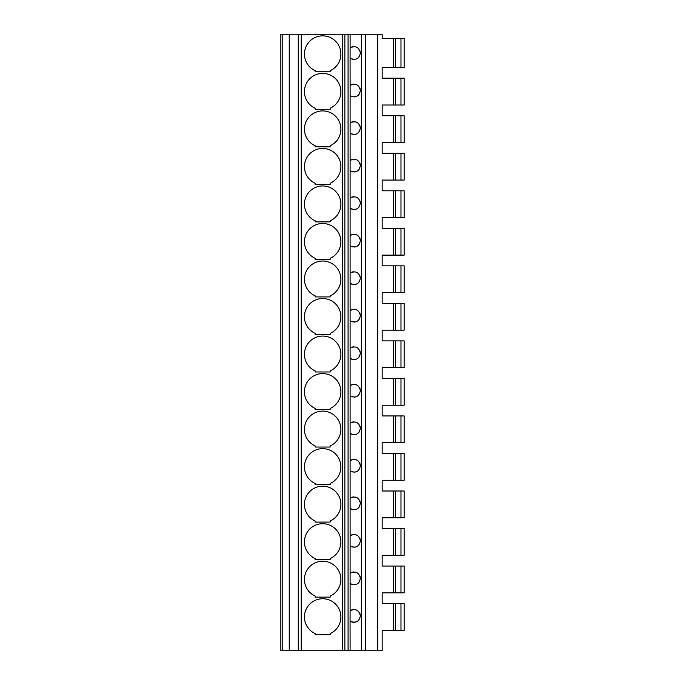 <?xml version="1.0" encoding="UTF-8"?>
<svg xmlns="http://www.w3.org/2000/svg" width="685" height="685" viewBox="0 0 685 685"><rect width="100%" height="100%" fill="white"/><g stroke="black" fill="none" stroke-linecap="round" stroke-linejoin="round"><path stroke-width="1.03" d="M400.982 630.38L400.982 603.571L404.15 603.571L404.15 630.38L382.17 630.38L382.17 650.75L280.85 650.75L280.85 34.25L282.777 34.25L282.777 650.75M393.43 630.38L393.43 603.571L382.17 603.571L382.17 592.85L382.17 603.571L382.17 592.85L393.43 592.85L393.43 566.05L382.17 566.05L382.17 555.329L382.17 566.05L382.17 555.329L393.43 555.329L393.43 528.52L382.17 528.52L382.17 517.8L382.17 528.52L382.17 517.8L393.43 517.8L393.43 490.999L382.17 490.999L382.17 480.271L382.17 490.999L382.17 480.271L393.43 480.271L393.43 453.47L382.17 453.47L382.17 442.75L382.17 453.47L382.17 442.75L393.43 442.75L393.43 415.941L382.17 415.941L382.17 405.22L382.17 415.941L382.17 405.22L393.43 405.22L393.43 378.42L382.17 378.42L382.17 367.699L382.17 378.42L382.17 367.699L393.43 367.699L393.43 340.89L382.17 340.89L382.17 330.17L382.17 340.89L382.17 330.17L393.43 330.17L393.43 303.369L382.17 303.369L382.17 292.641L382.17 303.369L382.17 292.641L393.43 292.641L393.43 265.84L382.17 265.84L382.17 255.12L382.17 265.84L382.17 255.12L393.43 255.12L393.43 228.31L382.17 228.31L382.17 217.59L382.17 228.31L382.17 217.59L393.43 217.59L393.43 190.79L382.17 190.79L382.17 180.069L382.17 190.79L382.17 180.069L393.43 180.069L393.43 153.26L382.17 153.26L382.17 142.54L382.17 153.26L382.17 142.54L393.43 142.54L393.43 115.739L382.17 115.739L382.17 105.01L382.17 115.739L382.17 105.01L393.43 105.01L393.43 78.21L382.17 78.21L382.17 67.49L382.17 78.21L382.17 67.49L393.43 67.49L393.43 38.54L382.17 38.54L382.17 34.25L382.17 38.54L391.281 38.54M377.683 650.75L377.683 34.25L289.241 34.25L289.241 650.75M289.241 34.25L282.777 34.25M298.275 34.25L298.275 650.75M315.16 597.14L330.17 597.14L330.17 596.061A18.23 18.23 0 0 0 337.011 568.199A18.23 18.23 0 0 0 308.318 568.199A18.23 18.23 0 0 0 315.16 596.061L315.16 597.14M315.16 559.619L330.17 559.619L330.17 558.532A18.23 18.23 0 0 0 337.011 530.678A18.23 18.23 0 0 0 308.318 530.678A18.23 18.23 0 0 0 315.16 558.532L315.16 559.619M315.16 522.09L330.17 522.09L330.17 521.011A18.23 18.23 0 0 0 337.011 493.149A18.23 18.23 0 0 0 308.318 493.149A18.23 18.23 0 0 0 315.16 521.011L315.16 522.09M315.16 484.56L330.17 484.56L330.17 483.482A18.23 18.23 0 0 0 337.011 455.628A18.23 18.23 0 0 0 308.318 455.628A18.23 18.23 0 0 0 315.16 483.482L315.16 484.56M315.16 447.04L330.17 447.04L330.17 445.952A18.23 18.23 0 0 0 337.011 418.098A18.23 18.23 0 0 0 308.318 418.098A18.23 18.23 0 0 0 315.16 445.952L315.16 447.04M315.16 409.51L330.17 409.51L330.17 408.431A18.23 18.23 0 0 0 337.011 380.569A18.23 18.23 0 0 0 308.318 380.569A18.23 18.23 0 0 0 315.16 408.431L315.16 409.51M315.16 371.981L330.17 371.981L330.17 370.902A18.23 18.23 0 0 0 337.011 343.048A18.23 18.23 0 0 0 308.318 343.048A18.23 18.23 0 0 0 315.16 370.902L315.16 371.981M315.16 334.46L330.17 334.46L330.17 333.381A18.23 18.23 0 0 0 337.011 305.519A18.23 18.23 0 0 0 308.318 305.519A18.23 18.23 0 0 0 315.16 333.381L315.16 334.46M315.16 296.93L330.17 296.93L330.17 295.851A18.23 18.23 0 0 0 337.011 267.998A18.23 18.23 0 0 0 308.318 267.998A18.23 18.23 0 0 0 315.16 295.851L315.16 296.93M315.16 259.409L330.17 259.409L330.17 258.322A18.23 18.23 0 0 0 337.011 230.468A18.23 18.23 0 0 0 308.318 230.468A18.23 18.23 0 0 0 315.16 258.322L315.16 259.409M315.16 221.88L330.17 221.88L330.17 220.801A18.23 18.23 0 0 0 337.011 192.939A18.23 18.23 0 0 0 308.318 192.939A18.23 18.23 0 0 0 315.16 220.801L315.16 221.88M315.16 184.351L330.17 184.351L330.17 183.272A18.23 18.23 0 0 0 337.011 155.418A18.23 18.23 0 0 0 308.318 155.418A18.23 18.23 0 0 0 315.16 183.272L315.16 184.351M315.16 146.83L330.17 146.83L330.17 145.751A18.23 18.23 0 0 0 337.011 117.888A18.23 18.23 0 0 0 308.318 117.888A18.23 18.23 0 0 0 315.16 145.751L315.16 146.83M315.16 109.3L330.17 109.3L330.17 108.221A18.23 18.23 0 0 0 337.011 80.359A18.23 18.23 0 0 0 308.318 80.359A18.23 18.23 0 0 0 315.16 108.221L315.16 109.3M315.16 71.779L330.17 71.779L330.17 70.692A18.23 18.23 0 0 0 337.011 42.838A18.23 18.23 0 0 0 308.318 42.838A18.23 18.23 0 0 0 315.16 70.692L315.16 71.779M315.16 634.67L315.16 633.582A18.23 18.23 0 0 1 308.318 605.728A18.23 18.23 0 0 1 337.011 605.728A18.23 18.23 0 0 1 330.17 633.582L330.17 634.67L315.16 634.67M351.61 621.912L353.451 622.322M354.436 622.314L357.716 621.107M358.743 620.173L359.12 619.694M360.259 614.779L359.993 613.76M357.69 610.686L355.652 609.71M353.657 609.479L351.79 609.838M350.069 621.064L350.112 610.72C355.712 608.323 359.12 610.052 360.361 615.909C359.137 621.766 355.712 623.487 350.069 621.064L350.112 650.75M350.112 610.72L350.112 573.199C355.712 570.802 359.12 572.523 360.361 578.38C359.137 584.245 355.712 585.966 350.078 583.534L352.236 584.588M350.112 573.199L350.112 535.67C355.712 533.272 359.12 535.002 360.361 540.85C359.137 546.716 355.712 548.437 350.078 546.013L352.236 547.058M350.112 535.67L350.112 498.149C355.712 495.743 359.12 497.473 360.361 503.329C359.137 509.186 355.712 510.907 350.078 508.484L352.236 509.529M350.112 498.149L350.112 460.62C355.712 458.222 359.12 459.943 360.361 465.8C359.137 471.665 355.712 473.386 350.078 470.963L352.236 472.008M350.112 460.62L350.112 423.09C355.712 420.693 359.12 422.422 360.361 428.279C359.137 434.136 355.712 435.857 350.078 433.434L352.236 434.478M350.112 423.09L350.112 385.569C355.712 383.163 359.12 384.893 360.361 390.75C359.137 396.615 355.712 398.327 350.078 395.904L352.236 396.957M350.112 385.569L350.112 348.04C355.712 345.642 359.12 347.372 360.361 353.22C359.137 359.086 355.712 360.807 350.078 358.383L352.236 359.428M350.112 348.04L350.112 310.519C355.712 308.113 359.12 309.843 360.361 315.699C359.137 321.556 355.712 323.277 350.078 320.854L352.236 321.899M350.112 310.519L350.112 272.99C355.712 270.592 359.12 272.313 360.361 278.17C359.137 284.035 355.712 285.756 350.078 283.333L352.236 284.378M350.112 272.99L350.112 235.46C355.712 233.063 359.12 234.792 360.361 240.641C359.137 246.506 355.712 248.227 350.078 245.804L352.236 246.848M350.112 235.46L350.112 197.939C355.712 195.533 359.12 197.263 360.361 203.12C359.137 208.985 355.712 210.697 350.078 208.274L352.236 209.319M350.112 197.939L350.112 160.41C355.712 158.012 359.12 159.742 360.361 165.59C359.137 171.456 355.712 173.177 350.078 170.753L352.236 171.798M350.112 160.41L350.112 122.88C355.712 120.483 359.12 122.213 360.361 128.069C359.137 133.926 355.712 135.647 350.078 133.224L352.236 134.269M350.112 122.88L350.112 85.36C355.712 82.962 359.12 84.683 360.361 90.54C359.137 96.405 355.712 98.126 350.078 95.703L352.236 96.748M350.112 85.36L350.086 58.182C355.712 60.597 359.137 58.876 360.361 53.01C359.12 47.162 355.712 45.433 350.112 47.83L350.086 58.182L352.364 59.252M348.074 34.25L348.074 650.75M377.683 34.25L382.17 34.25M400.982 38.54L400.982 67.49L404.15 67.49L404.15 38.54L393.43 38.54M393.43 592.85L404.15 592.85L404.15 566.05L393.43 566.05M391.281 566.05L382.17 566.05M391.281 592.85L382.17 592.85M400.982 555.329L400.982 528.52L404.15 528.52L404.15 555.329L393.43 555.329M400.982 528.52L393.43 528.52M400.982 517.8L400.982 490.999L404.15 490.999L404.15 517.8L393.43 517.8M400.982 490.999L393.43 490.999M400.982 480.271L400.982 453.47L404.15 453.47L404.15 480.271L393.43 480.271M400.982 453.47L393.43 453.47M400.982 442.75L400.982 415.941L404.15 415.941L404.15 442.75L393.43 442.75M400.982 415.941L393.43 415.941M400.982 405.22L400.982 378.42L404.15 378.42L404.15 405.22L393.43 405.22M400.982 378.42L393.43 378.42M400.982 367.699L400.982 340.89L404.15 340.89L404.15 367.699L393.43 367.699M400.982 340.89L393.43 340.89M400.982 330.17L400.982 303.369L404.15 303.369L404.15 330.17L393.43 330.17M400.982 303.369L393.43 303.369M400.982 292.641L400.982 265.84L404.15 265.84L404.15 292.641L393.43 292.641M400.982 265.84L393.43 265.84M400.982 255.12L400.982 228.31L404.15 228.31L404.15 255.12L393.43 255.12M400.982 228.31L393.43 228.31M400.982 217.59L400.982 190.79L404.15 190.79L404.15 217.59L393.43 217.59M400.982 190.79L393.43 190.79M400.982 180.069L400.982 153.26L404.15 153.26L404.15 180.069L393.43 180.069M400.982 153.26L393.43 153.26M400.982 142.54L400.982 115.739L404.15 115.739L404.15 142.54L393.43 142.54M400.982 115.739L393.43 115.739M400.982 105.01L400.982 78.21L404.15 78.21L404.15 105.01L393.43 105.01M400.982 78.21L393.43 78.21M400.982 603.571L393.43 603.571M400.982 67.49L393.43 67.49M400.982 592.85L400.982 566.05M391.281 528.52L382.17 528.52M391.281 630.38L382.17 630.38M391.281 555.329L382.17 555.329M391.281 67.49L382.17 67.49M391.281 78.21L382.17 78.21M391.281 105.01L382.17 105.01M391.281 115.739L382.17 115.739M391.281 142.54L382.17 142.54M391.281 153.26L382.17 153.26M391.281 180.069L382.17 180.069M391.281 190.79L382.17 190.79M391.281 217.59L382.17 217.59M391.281 228.31L382.17 228.31M391.281 255.12L382.17 255.12M391.281 265.84L382.17 265.84M391.281 292.641L382.17 292.641M391.281 303.369L382.17 303.369M391.281 330.17L382.17 330.17M391.281 340.89L382.17 340.89M391.281 367.699L382.17 367.699M391.281 378.42L382.17 378.42M391.281 405.22L382.17 405.22M391.281 415.941L382.17 415.941M391.281 442.75L382.17 442.75M391.281 453.47L382.17 453.47M391.281 480.271L382.17 480.271M391.281 490.999L382.17 490.999M391.281 517.8L382.17 517.8M391.281 603.571L382.17 603.571M344.855 34.25L344.855 650.75M354.059 584.81L355.977 584.476M356.457 584.296L357.707 583.577M358.264 583.132L359.128 582.164M360.344 578.799L360.361 578.371M360.216 577.035L360.01 576.29M357.69 573.165L355.661 572.18M353.657 571.949L351.79 572.309M354.059 547.281L355.977 546.947M356.457 546.767L357.707 546.056M358.264 545.602L359.128 544.635M360.216 539.506L360.01 538.761M357.69 535.636L355.661 534.66M353.657 534.428L351.79 534.788M354.059 509.76L355.977 509.426M356.457 509.238L357.707 508.527M358.264 508.073L359.128 507.114M360.216 501.977L360.01 501.232M357.69 498.106L355.661 497.13M353.657 496.899L351.79 497.259M354.059 472.23L355.977 471.897M356.457 471.717L357.707 471.006M358.264 470.552L359.128 469.585M360.344 466.22L360.361 465.791M360.216 464.456L360.01 463.711M357.69 460.585L355.661 459.609M353.657 459.37L351.79 459.729M354.059 434.71L355.977 434.367M356.457 434.187L357.707 433.477M358.264 433.023L359.128 432.064M360.216 426.926L360.01 426.181M357.69 423.056L355.661 422.08M353.657 421.849L351.79 422.208M354.059 397.18L355.977 396.846M356.457 396.666L357.707 395.947M358.264 395.502L359.128 394.534M360.344 391.169L360.361 390.741M360.216 389.405L360.01 388.66M357.69 385.535L355.661 384.55M353.657 384.319L351.79 384.679M354.059 359.651L355.977 359.317M356.457 359.137L357.707 358.426M358.264 357.972L359.128 357.005M360.216 351.876L360.01 351.131M357.69 348.006L355.661 347.03M353.657 346.798L351.79 347.158M354.059 322.13L355.977 321.787M356.457 321.608L357.707 320.897M358.264 320.443L359.128 319.484M360.216 314.346L360.01 313.602M357.69 310.476L355.661 309.5M353.657 309.269L351.79 309.629M354.059 284.6L355.977 284.266M356.457 284.087L357.707 283.367M358.264 282.922L359.128 281.955M360.344 278.589L360.361 278.161M360.216 276.826L360.01 276.081M357.69 272.955L355.661 271.971M353.657 271.74L351.79 272.099M354.059 247.079L355.977 246.737M356.457 246.557L357.707 245.846M358.264 245.393L359.128 244.434M360.216 239.296L360.01 238.551M357.69 235.426L355.661 234.45M353.657 234.219L351.79 234.578M354.059 209.55L355.977 209.216M356.457 209.036L357.707 208.317M358.264 207.872L359.128 206.904M360.344 203.539L360.361 203.111M360.216 201.767L360.01 201.022M357.69 197.905L355.661 196.92M353.657 196.689L351.79 197.049M354.059 172.021L355.977 171.687M356.457 171.507L357.707 170.796M358.264 170.342L359.128 169.375M360.216 164.246L360.01 163.501M357.69 160.376L355.661 159.399M353.657 159.168L351.79 159.519M354.059 134.5L355.977 134.157M356.457 133.977L357.707 133.267M358.264 132.813L359.128 131.854M360.216 126.716L360.01 125.971M357.69 122.846L355.661 121.87M353.657 121.639L351.79 121.998M354.059 96.97L355.977 96.636M356.457 96.457L357.707 95.737M358.264 95.292L359.128 94.324M360.344 90.959L360.361 90.531M360.216 89.196L360.01 88.451M357.69 85.325L355.661 84.341M353.657 84.109L351.79 84.469M354.136 59.441L356.072 59.081M356.414 58.944L357.716 58.216M358.264 57.763L359.128 56.804M360.199 51.581L360.036 51.015M357.69 47.796L355.669 46.82M353.657 46.589L351.79 46.948M301.22 34.25L301.22 650.75M342.714 34.25L342.714 650.75M350.112 47.83L350.112 34.25M361.346 34.25L361.346 650.75M365.55 34.25L365.55 650.75M395.57 592.85L395.57 566.05M395.57 555.329L395.57 528.52M395.57 517.8L395.57 490.999M395.57 480.271L395.57 453.47M395.57 442.75L395.57 415.941M395.57 405.22L395.57 378.42M395.57 367.699L395.57 340.89M395.57 330.17L395.57 303.369M395.57 292.641L395.57 265.84M395.57 255.12L395.57 228.31M395.57 217.59L395.57 190.79M395.57 180.069L395.57 153.26M395.57 142.54L395.57 115.739M395.57 105.01L395.57 78.21M395.57 630.38L395.57 603.571M395.57 67.49L395.57 38.54"/></g></svg>
